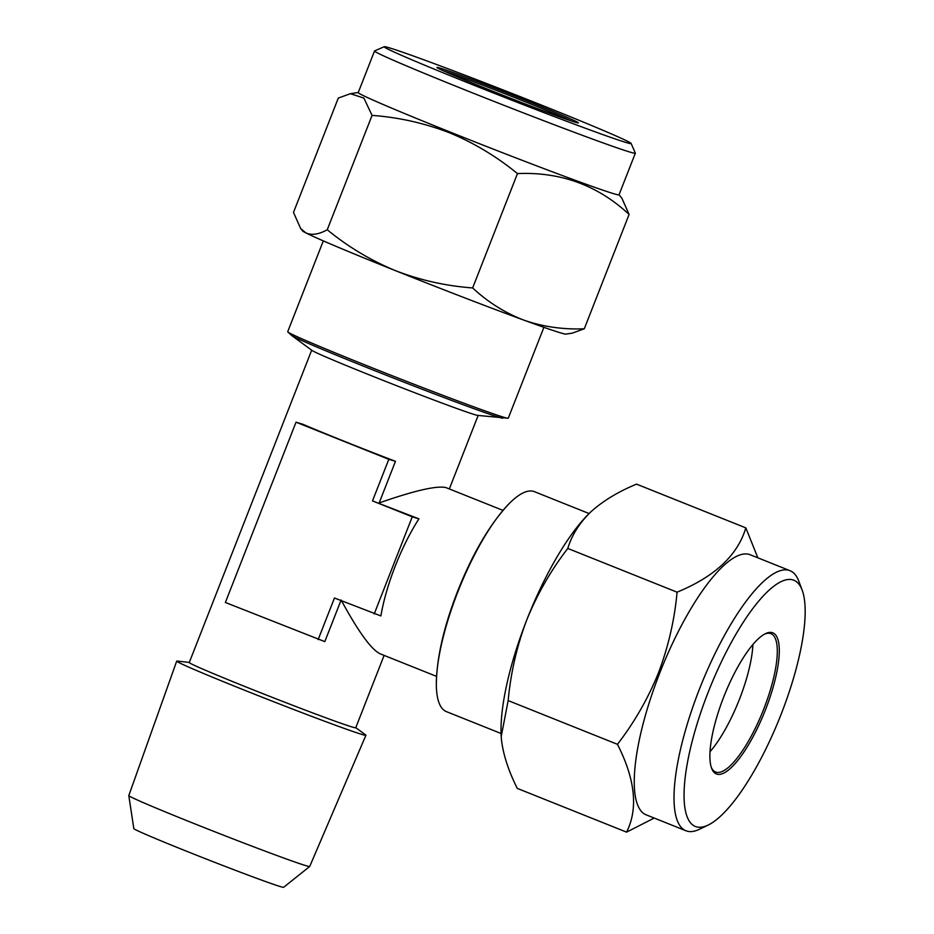 <?xml version="1.0" encoding="UTF-8"?>
<svg xmlns="http://www.w3.org/2000/svg" width="934" height="934" viewBox="0 0 934 934"><rect width="100%" height="100%" fill="white"/><g stroke="black" fill="none" stroke-linecap="round" stroke-linejoin="round"><path stroke-width="1.4" d="M544.137 106.161A132.605 3.187 21.4 0 0 384.248 46.7A132.605 3.187 21.4 0 0 471.168 84.13A132.605 3.187 21.4 0 0 631.115 143.439A132.605 3.187 21.4 0 0 544.137 106.161M631.115 143.439L635.33 153.094A140.065 3.362 -158.6 0 1 635.342 153.188A140.065 3.362 -158.6 0 1 466.405 90.446A140.065 3.362 -158.6 0 1 374.534 50.973A140.065 3.362 -158.6 0 1 374.604 50.915L384.248 46.7M443.533 70.867A74.498 1.786 -158.6 0 1 527.605 102.717A74.498 1.786 -158.6 0 1 571.188 120.895M528.551 101.456A75.993 1.833 -158.6 0 1 578.368 122.903A75.993 1.833 -158.6 0 1 486.742 88.835A75.993 1.833 -158.6 0 1 436.902 67.47A75.993 1.833 -158.6 0 1 528.551 101.456M635.342 153.188L619.032 194.786A140.065 3.362 -158.6 0 1 450.095 132.044A140.065 3.362 -158.6 0 1 358.224 92.583L374.534 50.973M300.655 228.526L302.546 230.896A141.548 3.409 -158.6 0 0 305.768 232.846A141.548 3.409 -158.6 0 0 395.339 270.615A141.548 3.409 -158.6 0 0 523.857 320.128A141.548 3.409 -158.6 0 0 565.899 334.103L572.192 333.158L584.287 328.791C563.097 329.655 542.958 326.772 523.857 320.128C504.944 312.855 487.875 302.126 472.651 287.941C445.845 285.944 420.078 280.177 395.339 270.615C370.529 260.282 347.833 246.669 327.25 229.752C318.786 234.457 311.629 235.496 305.768 232.846L300.655 228.526L293.498 212.415L338.306 98.07L350.402 93.692L363.886 98.105L372.071 115.396C398.526 117.31 424.305 123.09 449.371 132.721C473.888 142.879 496.584 156.492 517.459 173.584C560.634 171.716 597.853 185.329 629.096 214.435L621.939 198.335L619.055 194.727M355.784 727.679L365.626 734.906A101.608 2.44 -158.6 0 1 365.918 735.268L309.714 866.46A97.148 2.335 -158.6 0 1 309.691 866.495A97.148 2.335 -158.6 0 1 305.687 865.596A97.148 2.335 -158.6 0 1 205.947 828.283A97.148 2.335 -158.6 0 1 128.81 795.605A97.148 2.335 -158.6 0 1 128.81 795.57L176.713 661.12A101.608 2.44 -158.6 0 1 177.18 661.062L189.31 662.439M365.918 735.268A101.608 2.44 -158.6 0 1 361.703 734.357A101.608 2.44 -158.6 0 1 256.78 695.083A101.608 2.44 -158.6 0 1 176.713 661.12M309.691 866.495L283.621 887.3A80.464 1.938 -158.6 0 1 280.293 886.564A80.464 1.938 -158.6 0 1 197.693 855.661A80.464 1.938 -158.6 0 1 133.807 828.586L128.81 795.605M502.772 418.234A113.808 2.732 21.4 0 1 498.569 417.159A113.808 2.732 21.4 0 1 385.73 375.024A113.808 2.732 21.4 0 1 291.712 335.516L311.979 350.425A89.395 2.148 21.4 0 0 385.835 381.457A89.395 2.148 21.4 0 0 474.472 414.568A89.395 2.148 21.4 0 0 477.776 415.408L508.119 418.245A118.455 2.849 -158.6 0 1 503.368 417.124A118.455 2.849 -158.6 0 1 365.404 365.112A118.455 2.849 -158.6 0 1 287.777 331.897A118.455 2.849 -158.6 0 1 287.707 331.733L323.316 240.879M384.108 655.399L355.749 727.761A89.395 2.148 -158.6 0 1 352.036 726.967A89.395 2.148 -158.6 0 1 259.687 692.409A89.395 2.148 -158.6 0 1 189.275 662.521L311.676 350.203M340.898 600.585L324.81 641.623L225.374 602.477L296.031 422.18L302.698 424.199A89.395 2.148 21.4 0 0 395.467 461.326L379.169 502.936C414.311 490.654 436.54 485.517 445.868 487.56L502.971 510.384M296.031 422.18L388.801 459.318L372.503 500.916L418.922 518.849A89.395 25.603 111.8 0 0 395.292 565.992A89.395 25.603 111.8 0 0 380.885 615.926L334.454 598.005L318.144 639.603M380.64 653.975C371.919 650.414 358.738 632.435 341.12 600.013M501.056 733.494L446.44 711.638A118.455 33.916 -68.2 0 1 436.341 685.159A118.455 33.916 -68.2 0 1 457.858 591.817A118.455 33.916 -68.2 0 1 508.878 503.893A118.455 33.916 -68.2 0 1 534.458 491.693L589.085 513.548M781.081 714.393A132.605 37.979 111.8 0 0 802.154 590.101A132.605 37.979 111.8 0 0 708.124 692.363A132.605 37.979 111.8 0 0 708.124 825.084A132.605 37.979 111.8 0 0 781.081 714.393M708.124 825.084L699.438 829.264A140.065 40.104 -68.2 0 1 685.93 830.758A140.065 40.104 -68.2 0 1 699.449 689.094A140.065 40.104 -68.2 0 1 790.012 570.697A140.065 40.104 -68.2 0 1 798.768 581.088L802.154 590.101M752.909 644.53A74.498 21.33 -68.2 0 1 739.436 699.297A74.498 21.33 -68.2 0 1 710.015 751.707M764.631 634.093A74.498 21.33 -68.2 0 1 770.959 633.684A74.498 21.33 -68.2 0 1 763.767 709.034A74.498 21.33 -68.2 0 1 715.596 772.009A74.498 21.33 -68.2 0 1 711.299 767.351M765.506 709.688A75.993 21.762 -68.2 0 1 711.615 768.285A75.993 21.762 -68.2 0 1 723.698 697.068A75.993 21.762 -68.2 0 1 765.506 633.637A75.993 21.762 -68.2 0 1 765.506 709.688M685.93 830.758L646.176 814.845A140.065 40.104 -68.2 0 1 659.684 673.181A140.065 40.104 -68.2 0 1 750.259 554.784L790.012 570.697M757.859 557.82L745.822 527.873C737.732 555.17 714.825 576.605 677.068 592.179C674.593 619.662 668.405 646.515 658.505 672.749C648.126 698.399 634.443 722.262 617.456 744.316C635.26 779.423 638.307 808.704 626.586 832.136L654.209 818.056M501.219 736.844A141.548 40.536 -68.2 0 1 501.196 736.412L501.488 739.985C503.333 755.046 508.61 771.18 517.296 788.401L626.586 832.136M501.208 736.552L508.166 700.582L617.456 744.316M508.166 700.582C510.735 672.749 516.922 645.884 526.729 620.013C537.295 594.047 550.978 570.184 567.79 548.445L677.068 592.179M567.79 548.445C571.806 535.065 579.524 522.842 590.918 511.785C602.944 500.951 618.145 491.728 636.544 484.139L745.822 527.873M501.196 736.412A141.548 40.536 -68.2 0 1 526.729 620.013A141.548 40.536 -68.2 0 1 590.918 511.785L591.187 511.528A141.548 40.536 -68.2 0 1 591.654 511.108M543.892 327.332L508.283 418.175A118.455 2.849 -158.6 0 1 508.119 418.245M418.922 518.849L412.256 516.829L374.219 613.918M395.467 461.326L388.801 459.318M372.503 500.916L412.256 516.829M584.287 328.791L629.096 214.435M472.651 287.941L517.459 173.584M327.25 229.752L372.071 115.396M358.247 92.513L350.402 93.692M478.15 415.443L449.347 488.926M380.01 653.753L436.54 676.379M436.341 685.159C436.54 658.528 443.592 627.333 457.508 591.572C472.476 553.745 489.603 524.523 508.878 503.893M291.712 335.516L287.777 331.897"/></g></svg>
